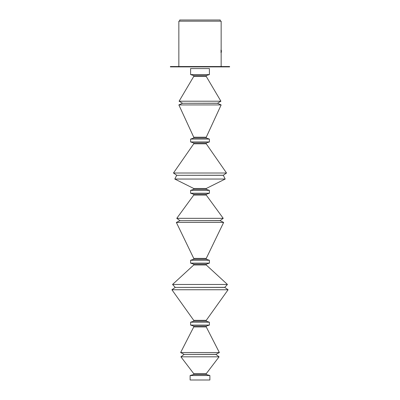 <?xml version="1.0" encoding="UTF-8"?>
<svg xmlns="http://www.w3.org/2000/svg" width="400" height="400" viewBox="0 0 400 400"><rect width="100%" height="100%" fill="white"/><g stroke="black" fill="none" stroke-linecap="round" stroke-linejoin="round"><path stroke-width="0.6" d="M221.01 52.525L221.01 50.1M221.155 50.125L221.155 21.185L178.845 21.185L178.845 66.545M221.155 66.545L221.155 52.495M229.62 66.885L170.38 66.885L170.38 66.545L229.62 66.545L229.62 66.885M179.69 21.185L179.69 20L220.265 20L220.265 21.185L220.265 20M220.935 50.09L221.375 50.445L221.375 52.18L220.935 52.535L221.32 52.18L221.32 50.445L220.935 50.1M221.025 52.515L221.38 52.18L221.38 50.445L221.025 50.11M190.125 375.515L190.125 380L209.875 380L209.875 375.515L190.125 375.515L193.74 374.5L206.26 374.5L209.875 375.515M193.74 374.5L193.74 373.655L206.26 373.655L219.085 356.825L180.915 356.825L184.085 354.41L215.915 354.41L219.085 356.825M184.085 354.41L215.915 354.325L219.38 352.55L180.62 352.55L193.74 326.94L206.26 326.94L219.38 352.55M193.74 326.94L193.74 326.095L206.26 326.095L209.395 325.08L209.395 322.2L190.605 322.2L193.74 321.185L206.26 321.185L209.395 322.2M193.74 326.095L190.605 325.08L209.395 325.08M193.74 321.185L193.74 320.34L206.26 320.34L228.09 289.755L171.91 289.755L175.19 287.415L224.81 287.415L228.09 289.755M175.19 287.415L224.81 287.33L227.445 284.465L172.555 284.465L193.74 264.995L206.26 264.995L227.445 284.465M193.74 264.995L193.74 264.145L206.26 264.145L209.395 263.13L209.395 260.255L190.605 260.255L193.74 259.24L206.26 259.24L209.395 260.255M193.74 264.145L190.605 263.13L209.395 263.13M193.74 259.24L193.74 258.39L206.26 258.39L223.65 222.43L176.35 222.43L179.915 220.71L220.085 220.71L223.65 222.43M179.915 220.71L220.085 220.625L223.23 218.33L176.77 218.33L193.74 195.09L206.26 195.09L223.23 218.33M193.74 195.09L193.74 194.245L206.26 194.245L209.395 193.23L209.395 190.355L190.605 190.355L193.74 189.335L206.26 189.335L209.395 190.355M193.74 194.245L190.605 193.23L209.395 193.23M193.74 189.335L193.74 188.49L206.26 188.49L225.19 179.045L174.81 179.045L176.67 175.31L223.33 175.31L225.19 179.045M176.67 175.31L223.33 175.225L226.53 173.01L173.47 173.01L193.74 143.81L206.26 143.81L226.53 173.01M193.74 143.81L193.74 142.96L206.26 142.96L209.395 141.945L209.395 139.07L190.605 139.07L193.74 138.055L206.26 138.055L209.395 139.07M193.74 142.96L190.605 141.945L209.395 141.945M193.74 138.055L193.74 137.205L206.26 137.205L221.14 104.93L178.86 104.93L182.44 103.275L217.56 103.275L221.14 104.93M182.44 103.275L217.56 103.195L220.91 101.21L179.09 101.21L193.74 76.445L206.26 76.445L220.91 101.21M193.74 76.445L193.74 75.6L206.26 75.6L209.395 74.585L209.395 68.575L190.605 68.575L190.605 74.585L209.395 74.585M206.26 374.5L206.26 373.655M206.26 326.94L206.26 326.095M206.26 321.185L206.26 320.34M206.26 264.995L206.26 264.145M206.26 259.24L206.26 258.39M206.26 195.09L206.26 194.245M206.26 189.335L206.26 188.49M206.26 143.81L206.26 142.96M206.26 138.055L206.26 137.205M206.26 76.445L206.26 75.6M193.74 75.6L190.605 74.585M182.44 103.195L179.09 101.21M193.74 137.205L178.86 104.93M190.605 141.945L190.605 139.07M176.67 175.225L173.47 173.01M193.74 188.49L174.81 179.045M190.605 193.23L190.605 190.355M179.915 220.625L176.77 218.33M193.74 258.39L176.35 222.43M190.605 263.13L190.605 260.255M175.19 287.33L172.555 284.465M193.74 320.34L171.91 289.755M190.605 325.08L190.605 322.2M184.085 354.325L180.62 352.55M193.74 373.655L180.915 356.825"/></g></svg>
